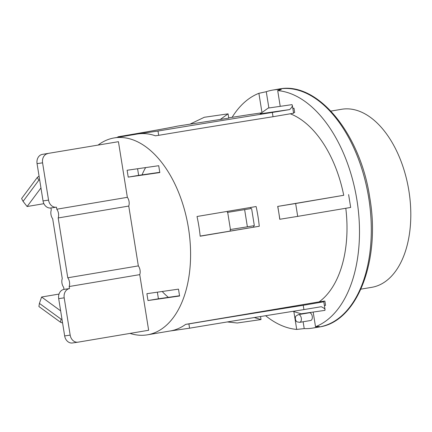 <?xml version="1.0" encoding="UTF-8"?>
<svg xmlns="http://www.w3.org/2000/svg" width="432" height="432" viewBox="0 0 432 432"><rect width="100%" height="100%" fill="white"/><g stroke="black" fill="none" stroke-linecap="round" stroke-linejoin="round"><path stroke-width="0.65" d="M360.914 289.148L371.731 287.329A90.288 52.688 -99.6 0 0 408.883 190.782A90.288 52.688 -99.6 0 0 341.717 109.264L330.901 111.089M261.97 112.541L258.892 93.312L266.269 91.708A120.674 70.416 80.4 0 1 272.711 90.083A120.674 70.416 80.4 0 1 281.318 89.543L277.7 90.601L280.222 106.337M313.173 312.061L315.517 326.716A120.674 70.416 -99.6 0 0 356.918 199.973A120.674 70.416 -99.6 0 0 277.7 90.601M315.517 326.716L319.264 326.441A120.674 70.416 80.4 0 1 312.822 328.066A120.674 70.416 80.4 0 1 304.214 328.606L296.708 329.422L293.857 311.596M258.892 93.312A120.674 70.416 -99.6 0 0 232.103 117.326M265.626 315.716A120.674 70.416 -99.6 0 0 296.708 329.422M228.717 117.855A222.377 2.522 170.9 0 0 248.848 114.691L261.527 112.86M268.877 107.973L266.269 91.708M292.815 108.356L293.987 108.189L294.673 112.471A222.377 2.522 -9.1 0 0 293.522 112.779M343.726 195.296L295.645 203.515L297.702 216.373L279.742 219.283A99.835 58.261 -99.6 0 0 278.834 212.836A99.835 58.261 -99.6 0 0 277.684 206.426L343.726 195.296A99.835 58.261 -99.6 0 0 290.417 113.848M348.613 194.589L350.676 207.446L297.702 216.373M130.021 333.407A99.835 58.261 -99.6 0 0 147.377 334.822L170.321 330.955A99.835 58.261 -99.6 0 0 185.652 324.373L319.129 301.876A99.835 58.261 -99.6 0 0 345.8 208.267M319.129 301.876L324.875 301.05L325.561 305.338A222.377 2.522 -9.1 0 0 324.41 305.64M301.828 313.691L301.887 314.053M303.118 321.77L304.214 328.606M298.399 314.642L309.35 312.795A3.904 2.279 80.4 0 1 312.244 316.267A3.904 2.279 80.4 0 1 310.646 320.501L299.695 322.348A3.904 2.279 -99.6 0 0 301.293 318.114A3.904 2.279 -99.6 0 0 298.399 314.642C294.44 316.791 295.834 316.105 295.277 319.097C296.865 321.905 295.126 321.521 299.695 322.348M292.977 311.332L301.147 313.789L324.934 310.365L325.048 309.593C324.875 308.74 323.606 307.784 321.23 306.725L303.917 309.587A182.758 2.074 -9.1 0 0 189.578 328.196L188.892 323.908A182.758 2.074 170.9 0 1 303.232 305.305L323.73 301.79A222.377 2.522 170.9 0 1 322.931 301.703A222.377 2.522 170.9 0 1 324.875 301.05M169.916 331.025L189.578 328.196M227.313 321.948L237.238 322.996L261.025 319.567L254.308 317.547M257.98 216.351A99.835 58.261 80.4 0 1 259.27 226.249L200.178 236.212A99.835 58.261 -99.6 0 0 198.887 226.309A99.835 58.261 -99.6 0 0 197.019 216.497L256.111 206.534A99.835 58.261 80.4 0 1 257.98 216.351M147.377 334.822A99.835 58.261 -99.6 0 0 188.46 228.069A99.835 58.261 -99.6 0 0 114.194 137.927A99.835 58.261 -99.6 0 0 98.258 144.958M220.072 119.599L228.074 113.848L228.76 118.136L177.682 126.079A182.758 2.074 170.9 0 1 117.877 136.825L157.999 131.047A182.758 2.074 170.9 0 1 272.338 112.444L289.656 109.577C291.568 107.762 292.464 106.38 292.345 105.424L293.593 113.222L273.024 116.726A182.758 2.074 -9.1 0 0 158.684 135.329L155.444 135.799A99.835 58.261 -99.6 0 0 137.938 133.936A99.835 58.261 -99.6 0 0 137.133 134.06L114.194 137.927M228.074 113.848L204.287 117.277L190.609 123.844M292.837 108.491A222.377 2.522 170.9 0 1 293.987 108.189M289.656 109.577L260.194 113.821L268.196 108.07L291.983 104.647L292.345 105.424M295.645 203.515L277.684 206.426M185.652 324.373L188.892 323.908M260.539 316.543L261.025 319.567M279.866 219.267L277.803 206.41M158.684 135.329L157.999 131.047M117.877 136.825L117.952 137.295M127.121 170.257L158.717 165.704L159.813 172.562L128.218 177.115L127.121 170.257M146.891 293.69L178.486 289.138L179.588 295.996L147.987 300.542L146.891 293.69M118.438 141.691L42.363 154.375L118.438 141.691L127.354 197.321A6.512 3.802 80.4 0 1 128.752 206.064L138.337 265.896A6.512 3.802 80.4 0 1 139.736 274.633L148.646 330.264L78.084 342.16A8.246 6.696 -98.2 0 1 77.954 342.176A8.246 6.696 -98.2 0 1 70.173 335.129L64.66 335.923A8.246 6.696 81.8 0 0 72.436 342.976A8.246 6.696 81.8 0 0 72.565 342.954M250.846 208.607L227.416 212.409L250.846 208.607A90.288 52.688 -99.6 0 0 250.592 207.468M200.162 236.077L259.27 226.249M253.719 227.048A90.288 52.688 -99.6 0 0 253.595 225.769M251.591 208.505L254.335 225.644L247.385 226.816L244.642 209.671M137.587 168.75L138.645 175.354L159.775 172.314M157.361 292.178L158.42 298.787L179.545 295.742M59.022 294.073L41.607 297.011L39.42 303.399L61.047 319.135L61.981 319.21M60.642 310.862L41.607 297.011M40.954 187.931L27.113 206.518L23.08 201.366L38.804 180.247L39.663 179.89M43.902 203.688L27.113 206.518M128.218 177.115L138.645 175.354M147.987 300.542L158.42 298.787M63.985 289.381A8.246 6.696 81.8 0 0 58.687 298.636L64.201 297.842A8.246 6.696 -98.2 0 1 69.503 288.587L69.174 286.529A6.512 3.802 80.4 0 0 67.77 277.787L58.19 217.955A6.512 3.802 80.4 0 0 56.786 209.212L56.457 207.155A8.246 6.696 -98.2 0 1 56.327 207.176A8.246 6.696 -98.2 0 1 48.551 200.124L43.033 200.918A8.246 6.696 81.8 0 0 50.814 207.97A8.246 6.696 81.8 0 0 50.944 207.949L51.273 210.006A6.512 3.802 80.4 0 0 52.672 218.749L62.257 278.581A6.512 3.802 80.4 0 0 63.655 287.323L63.985 289.381L69.503 288.587M64.66 335.923L58.687 298.636M42.363 154.375A8.246 6.696 81.8 0 0 37.06 163.636L42.579 162.837A8.246 6.696 -98.2 0 1 47.876 153.581M43.033 200.918L37.06 163.636M42.579 162.837L48.551 200.124M127.354 197.321L56.786 209.212M128.752 206.064L58.19 217.955M138.337 265.896L67.77 277.787M139.736 274.633L69.174 286.529M64.201 297.842L70.173 335.129M230.294 230.996A79.871 46.607 -99.6 0 0 230.164 229.554L247.385 226.816M62.581 322.963L60.523 322.25L38.896 306.509L39.42 303.399M61.047 319.135L60.523 322.25M39.058 176.105L37.325 177.422L21.6 198.542L23.08 201.366M38.804 180.247L37.325 177.422M227.416 212.409A79.871 46.607 -99.6 0 0 227.189 211.41M145.649 167.589A79.871 46.607 -99.6 0 0 142.042 174.868M162.205 291.481A79.871 46.607 -99.6 0 0 168.394 297.351M227.691 212.371L230.44 229.516M368.734 197.98A120.674 70.416 80.4 0 1 319.081 327.013C357.367 321.943 380.711 260.388 369.803 197.786C360.477 133.731 317.52 81.059 278.969 89.024A120.674 70.416 80.4 0 1 368.734 197.98M303.232 305.305L303.917 309.587M273.024 116.726L272.338 112.444M312.822 328.066L319.081 327.013M272.711 90.083L278.969 89.024M323.795 301.795L325.048 309.593M77.954 342.176L72.436 342.976M56.327 207.176L50.814 207.97"/></g></svg>
